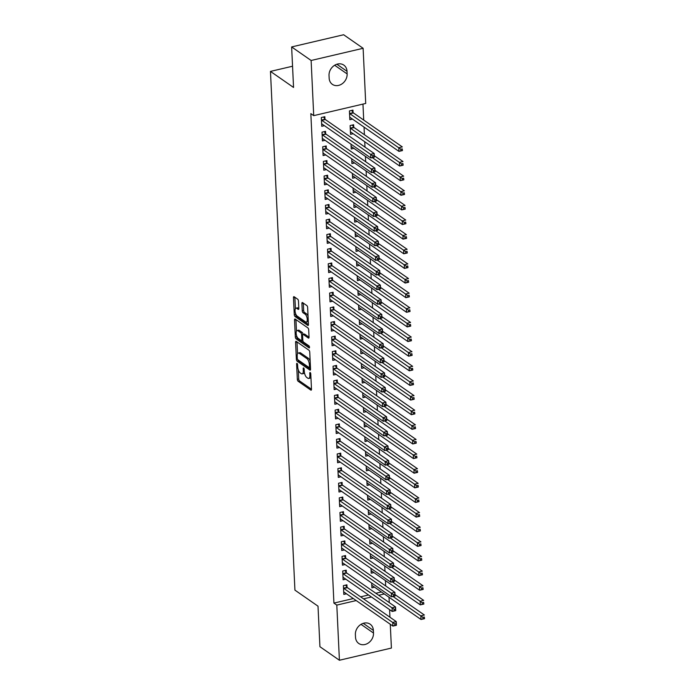 <?xml version="1.0" encoding="UTF-8"?>
<svg xmlns="http://www.w3.org/2000/svg" width="695" height="695" viewBox="0 0 695 695"><rect width="100%" height="100%" fill="white"/><g stroke="black" fill="none" stroke-linecap="round" stroke-linejoin="round"><path stroke-width="1.04" d="M297.052 363.389A1.086 0.443 -103.2 0 0 296.852 363.337A1.086 0.443 -103.2 0 0 296.609 364.05L297.33 379.305A1.555 0.634 -103.2 0 0 298.103 381.234L310.847 390.095A1.555 0.634 -103.2 0 0 311.134 390.173A1.555 0.634 -103.2 0 0 311.49 389.157L310.769 373.901A1.086 0.443 -103.2 0 0 310.231 372.546A1.086 0.443 -103.2 0 0 310.031 372.494A1.086 0.443 -103.2 0 0 309.779 373.206L309.874 375.187A4.969 2.024 -103.2 0 1 308.736 378.445A4.969 2.024 -103.2 0 1 307.824 378.202L306.764 377.463A4.969 2.024 -103.2 0 1 304.28 371.295L304.184 369.314A1.086 0.443 -103.2 0 0 303.645 367.968A1.086 0.443 -103.2 0 0 303.437 367.916A1.086 0.443 -103.2 0 0 303.194 368.628L303.289 370.6A4.969 2.024 -103.2 0 1 302.151 373.858A4.969 2.024 -103.2 0 1 301.239 373.623L300.171 372.885A4.969 2.024 -103.2 0 1 297.695 366.708L297.599 364.736A1.086 0.443 -103.2 0 0 297.052 363.389M298.468 301.144A1.555 0.634 -103.2 0 0 297.695 299.215L294.115 296.73A1.555 0.634 -103.2 0 0 293.829 296.652A1.555 0.634 -103.2 0 0 293.472 297.677L294.272 314.618A1.555 0.634 -103.2 0 0 295.054 316.546L307.798 325.408A1.555 0.634 -103.2 0 0 308.085 325.486A1.555 0.634 -103.2 0 0 308.441 324.469L307.642 307.529A1.555 0.634 -103.2 0 0 306.869 305.6L302.542 302.594A1.555 0.634 -103.2 0 0 302.256 302.516A1.555 0.634 -103.2 0 0 301.908 303.533L302.247 310.787A1.555 0.634 -103.2 0 0 303.02 312.715L305.166 314.201A4.153 1.694 -103.2 0 1 307.164 318.519A4.153 1.694 -103.2 0 1 306.295 322.089A4.153 1.694 -103.2 0 1 305.531 321.889L297.139 316.051A4.153 1.694 -103.2 0 1 295.14 311.734A4.153 1.694 -103.2 0 1 296.009 308.172A4.153 1.694 -103.2 0 1 296.774 308.371L298.172 309.344A1.555 0.634 -103.2 0 0 298.459 309.414A1.555 0.634 -103.2 0 0 298.815 308.398L298.468 301.144M313.723 115.639L311.125 60.482L363.12 48.294L365.718 103.442L313.723 115.639L310.839 113.633L333.921 603.095L336.806 605.102L356.205 600.558M390.277 624.249L391.407 648.061L339.412 660.25L319.926 646.706L318.015 606.179L294.923 590.125L270.468 71.403L293.551 87.457L291.639 46.939L311.125 60.482M339.412 660.25L336.806 605.102M296.226 341.384A1.555 0.634 -103.2 0 0 295.94 341.315A1.555 0.634 -103.2 0 0 295.584 342.331L296.383 359.272A1.555 0.634 -103.2 0 0 297.156 361.2L309.909 370.07A1.555 0.634 -103.2 0 0 310.196 370.14A1.555 0.634 -103.2 0 0 310.543 369.123L309.744 352.183A1.555 0.634 -103.2 0 0 308.971 350.254L296.226 341.384M295.332 336.945L294.532 320.004A1.555 0.634 -103.2 0 1 294.88 318.988A1.555 0.634 -103.2 0 1 295.166 319.057L307.92 327.927A1.555 0.634 -103.2 0 1 308.693 329.856L309.04 337.101A1.555 0.634 -103.2 0 1 308.684 338.126A1.555 0.634 -103.2 0 1 308.398 338.048L303.229 334.451A1.555 0.634 -103.2 0 0 302.942 334.373A1.555 0.634 -103.2 0 0 302.586 335.398L302.812 340.203A1.555 0.634 -103.2 0 0 303.585 342.131L308.971 345.875A1.086 0.443 -103.2 0 1 309.492 347.005A1.086 0.443 -103.2 0 1 309.266 347.943A1.086 0.443 -103.2 0 1 309.067 347.891L296.105 338.873A1.555 0.634 -103.2 0 1 295.332 336.945L296.73 336.615L296.704 336.015M292.552 66.225L270.468 71.403M325.642 133.701L325.529 131.338L322.011 132.163L322.428 140.937L325.095 140.312M353.746 127.115L353.633 124.744L350.124 125.569L350.532 134.343L353.199 133.727M327.015 162.96L326.911 160.588L323.392 161.414L323.809 170.197L326.468 169.571M351.687 158.808L351.913 163.603L354.58 162.977M328.396 192.22L328.283 189.848L324.774 190.673L325.19 199.448L327.849 198.822M353.069 188.058L353.295 192.863L355.953 192.237M329.778 221.47L329.665 219.107L326.155 219.933L326.563 228.707L329.23 228.082M354.45 217.318L354.676 222.113L357.334 221.497M331.159 250.73L331.046 248.358L327.536 249.184L327.944 257.967L330.612 257.341M355.823 246.577L356.048 251.373L358.716 250.747M332.54 279.989L332.427 277.618L328.909 278.443L329.326 287.217L331.993 286.592M357.204 275.837L357.43 280.632L360.097 280.007M333.921 309.24L333.809 306.877L330.29 307.703L330.707 316.477L333.365 315.851M358.585 305.088L358.811 309.883L361.478 309.266M335.294 338.5L335.181 336.128L331.671 336.953L332.088 345.736L334.747 345.111M359.967 334.347L360.192 339.143L362.851 338.517M336.675 367.759L336.562 365.388L333.053 366.213L333.47 374.987L336.128 374.362M361.348 363.607L361.574 368.402L364.232 367.777M338.057 397.01L337.944 394.647L334.434 395.472L334.842 404.247L337.509 403.621M362.721 392.857L362.955 397.662L365.613 397.036M339.438 426.27L339.325 423.907L335.815 424.723L336.224 433.506L338.891 432.881M364.102 422.117L364.328 426.912L366.995 426.287M340.819 455.529L340.706 453.157L337.188 453.983L337.605 462.757L340.272 462.132M365.483 451.376L365.709 456.172L368.376 455.546M342.192 484.78L342.088 482.417L338.569 483.242L338.986 492.017L341.645 491.391M366.864 480.627L367.09 485.431L369.749 484.806M343.573 514.039L343.46 511.676L339.951 512.493L340.368 521.276L343.026 520.651M368.246 509.887L368.472 514.682L371.13 514.057M344.955 543.299L344.842 540.927L341.332 541.753L341.74 550.527L344.407 549.91M369.627 539.146L369.853 543.942L372.511 543.316M346.336 572.558L346.223 570.187L342.713 571.012L343.121 579.786L345.789 579.161M371 568.397L371.226 573.201L373.893 572.576M333.921 603.095L353.321 598.551M360.636 596.831L368.532 594.981M375.847 593.261L381.425 591.958M385.682 585.955L385.43 580.594M384.995 571.325L384.743 565.973M384.3 556.695L384.048 551.343M383.614 542.065L383.362 536.714M382.928 527.444L382.676 522.084M382.233 512.814L381.981 507.454M381.546 498.185L381.294 492.825M380.851 483.555L380.599 478.203M380.165 468.925L379.913 463.574M379.479 454.295L379.218 448.944M378.784 439.666L378.532 434.314M378.097 425.045L377.845 419.684M377.402 410.415L377.15 405.055M376.716 395.785L376.464 390.425M376.03 381.155L375.769 375.804M375.335 366.526L375.083 361.174M374.648 351.896L374.397 346.544M373.953 337.275L373.702 331.915M373.267 322.645L373.015 317.285M372.572 308.015L372.32 302.655M371.886 293.386L371.634 288.034M371.2 278.756L370.948 273.404M370.505 264.126L370.253 258.775M369.818 249.505L369.566 244.145M369.123 234.875L368.871 229.515M368.437 220.246L368.185 214.885M367.751 205.616L367.499 200.264M367.056 190.986L366.804 185.635M366.369 176.356L366.117 171.005M365.674 161.735L365.422 156.375M364.988 147.105L364.736 141.745M364.406 134.708L364.05 127.115M363.711 120.087L362.964 104.094M371.695 583.027L371.921 587.822L374.579 587.206M347.022 587.179L346.909 584.816L343.399 585.642L343.817 594.416L346.475 593.791M370.313 553.776L370.539 558.572L373.206 557.946M345.641 557.929L345.537 555.557L342.018 556.382L342.435 565.157L345.094 564.531M368.932 524.516L369.158 529.312L371.825 528.686M344.268 528.669L344.155 526.297L340.637 527.123L341.054 535.906L343.721 535.28M367.551 495.257L367.777 500.053L370.444 499.436M342.887 499.41L342.774 497.047L339.264 497.872L339.673 506.646L342.34 506.021M366.178 465.998L366.404 470.802L369.062 470.176M341.506 470.159L341.393 467.787L337.883 468.612L338.291 477.387L340.958 476.761M364.797 436.747L365.023 441.542L367.681 440.917M340.124 440.899L340.011 438.528L336.502 439.353L336.919 448.127L339.577 447.511M363.416 407.487L363.641 412.283L366.3 411.666M338.743 411.64L338.639 409.277L335.12 410.102L335.537 418.877L338.196 418.251M362.034 378.228L362.26 383.032L364.927 382.406M337.37 382.389L337.257 380.017L333.739 380.843L334.156 389.617L336.814 388.991M360.653 348.977L360.879 353.772L363.546 353.147M335.989 353.13L335.876 350.758L332.358 351.583L332.775 360.358L335.442 359.741M359.272 319.717L359.497 324.513L362.165 323.887M334.608 323.87L334.495 321.507L330.985 322.324L331.393 331.107L334.06 330.481M357.899 290.458L358.125 295.262L360.783 294.637M333.226 294.619L333.113 292.248L329.604 293.073L330.021 301.847L332.679 301.222M356.518 261.207L356.743 266.003L359.402 265.377M331.845 265.36L331.732 262.988L328.222 263.813L328.639 272.588L331.298 271.971M355.136 231.948L355.362 236.743L358.029 236.118M330.464 236.1L330.36 233.737L326.841 234.554L327.258 243.337L329.916 242.711M353.755 202.688L353.981 207.492L356.648 206.867M329.091 206.841L328.978 204.478L325.46 205.303L325.877 214.077L328.544 213.452M352.374 173.437L352.6 178.233L355.267 177.607M327.71 177.59L327.597 175.218L324.087 176.043L324.495 184.818L327.163 184.192M351.001 144.178L351.227 148.973L353.885 148.348M326.329 148.33L326.216 145.967L322.706 146.784L323.114 155.567L325.781 154.942M353.051 112.486L352.947 110.114L349.429 110.939L349.846 119.722L352.504 119.097M324.947 119.071L324.834 116.708L321.325 117.533L321.742 126.308L324.4 125.682M329.022 75.52A10.121 8.409 -55.2 0 1 334.008 65.677A10.121 8.409 -55.2 0 1 343.799 65.104A10.121 8.409 -55.2 0 1 347.014 71.298L347.135 73.931A10.121 8.409 -55.2 0 1 342.157 83.774A10.121 8.409 -55.2 0 1 332.366 84.347A10.121 8.409 -55.2 0 1 329.152 78.153L329.022 75.52M291.639 46.939L343.634 34.75L363.12 48.294M389.009 597.231L389.261 602.591M389.591 609.619L389.947 617.221M373.502 633.032A10.121 8.409 -55.2 0 1 368.524 642.866A10.121 8.409 -55.2 0 1 358.733 643.448A10.121 8.409 -55.2 0 1 355.519 637.245L355.388 634.613A10.121 8.409 -55.2 0 1 360.375 624.77A10.121 8.409 -55.2 0 1 370.166 624.197A10.121 8.409 -55.2 0 1 373.38 630.4L373.502 633.032L361.018 624.353M363.52 598.838L371.417 596.988M378.74 595.268L384.309 593.964M302.151 373.858L303.559 373.536A4.969 2.024 -103.2 0 0 304.419 372.589M308.736 378.445L310.144 378.115A4.969 2.024 -103.2 0 0 310.934 377.342M298.303 369.862L298.728 378.975A1.555 0.634 -103.2 0 0 299.51 380.903L311.49 389.235M297.938 359.802A1.555 0.634 -103.2 0 0 298.563 360.87L310.552 369.21M296.982 341.914A1.555 0.634 -103.2 0 0 296.991 342.001L297.547 353.816M297.295 358.385A1.086 0.443 -103.2 0 0 297.842 359.732L309.032 367.516A1.086 0.443 -103.2 0 0 309.232 367.568A1.086 0.443 -103.2 0 0 309.483 366.856L309.379 364.771A4.969 2.024 -103.2 0 0 306.903 358.603L299.25 353.286A4.969 2.024 -103.2 0 0 298.337 353.043A4.969 2.024 -103.2 0 0 297.199 356.3L297.295 358.385M310.179 361.287A4.969 2.024 -103.2 0 0 308.302 358.272L306.903 358.603M298.337 353.043L299.736 352.713A4.969 2.024 -103.2 0 1 300.657 352.956L308.302 358.272M296.47 331.089L295.931 319.674L294.532 320.004M309.04 337.188L304.627 334.121A1.555 0.634 -103.2 0 0 304.341 334.043L302.942 334.373M309.466 346.857L297.512 338.543L296.105 338.873M297.86 330.724A4.153 1.694 -103.2 0 0 297.095 330.516A4.153 1.694 -103.2 0 0 296.226 334.087A4.153 1.694 -103.2 0 0 298.224 338.404L301.178 340.463A1.555 0.634 -103.2 0 0 301.465 340.533A1.555 0.634 -103.2 0 0 301.821 339.516L301.595 334.703A1.555 0.634 -103.2 0 0 300.813 332.775L297.86 330.724L299.267 330.394A4.153 1.694 -103.2 0 0 298.503 330.195L297.095 330.516M302.586 340.133A1.555 0.634 -103.2 0 0 302.812 340.211L301.465 340.533M303.003 334.365A1.555 0.634 -103.2 0 0 302.221 332.445L300.813 332.775M299.267 330.394L302.221 332.445M296.73 336.615A1.555 0.634 -103.2 0 0 297.512 338.543M296.009 308.172L297.408 307.842A4.153 1.694 -103.2 0 1 298.181 308.041L298.815 308.484M306.295 322.089L307.703 321.759A4.153 1.694 -103.2 0 0 308.285 321.255M308.05 316.156A4.153 1.694 -103.2 0 0 306.573 313.879L305.166 314.201M303.307 303.124A1.555 0.634 -103.2 0 0 303.307 303.202L303.654 310.457A1.555 0.634 -103.2 0 0 304.427 312.385L306.573 313.879M295.653 313.775L295.679 314.288A1.555 0.634 -103.2 0 0 296.461 316.216L308.441 324.556M294.88 297.26A1.555 0.634 -103.2 0 0 294.88 297.347L295.418 308.676M371.808 585.459L371.912 585.442A1.581 0.643 76.8 0 1 372.173 585.529L421.022 619.497L420.849 615.84L424.367 615.014L394.986 594.581M424.298 617.012L424.532 618.672L421.022 619.497L424.367 618.472L424.298 617.012L422.89 617.342L422.96 618.802M422.89 617.342L393.014 596.484M345.606 585.12L347.135 587.345A1.581 0.643 -103.2 0 0 347.413 587.64L396.254 621.608L396.428 625.265L392.918 626.082L344.068 592.114A1.581 0.643 -103.2 0 0 343.808 592.036L343.704 592.044M394.856 625.396L392.918 626.082L392.745 622.425L396.254 621.608L396.193 623.597L394.786 623.928L394.856 625.396L396.263 625.066L396.193 623.597M343.512 588.005L343.625 588.17A1.581 0.643 -103.2 0 0 343.895 588.457L394.786 623.928M371.121 570.83L371.217 570.821A1.581 0.643 76.8 0 1 371.486 570.899L420.336 604.867L420.162 601.21L423.672 600.384L394.291 579.96M423.611 602.383L423.846 604.042L420.336 604.867L423.681 603.842L423.611 602.383L422.204 602.713L422.273 604.172M422.204 602.713L392.328 581.854M370.426 556.2L370.531 556.191A1.581 0.643 76.8 0 1 370.791 556.269L419.641 590.237L419.467 586.58L422.986 585.755L393.605 565.33M422.916 587.753L423.159 589.412L419.641 590.237L422.986 589.221L422.916 587.753L421.517 588.083L421.587 589.551M421.517 588.083L391.632 567.224M344.92 570.491L346.449 572.715A1.581 0.643 -103.2 0 0 346.718 573.01L395.568 606.978L395.742 610.636L392.223 611.452L343.382 577.484A1.581 0.643 -103.2 0 0 343.113 577.406L343.009 577.423M394.169 610.766L392.223 611.452L392.058 607.804L395.568 606.978L395.507 608.976L394.1 609.298L394.169 610.766L395.577 610.436L395.507 608.976M342.817 573.375L342.93 573.54A1.581 0.643 -103.2 0 0 343.208 573.827L394.1 609.298M344.225 555.861L345.754 558.085A1.581 0.643 -103.2 0 0 346.032 558.38L394.882 592.349L395.047 596.006L391.537 596.831L342.687 562.863A1.581 0.643 -103.2 0 0 342.427 562.776L342.322 562.794M393.474 596.136L391.537 596.831L391.363 593.174L394.882 592.349L394.812 594.347L393.405 594.677L393.474 596.136L394.882 595.806L394.812 594.347M342.131 558.745L342.244 558.91A1.581 0.643 -103.2 0 0 342.513 559.206L393.405 594.677M369.74 541.57L369.836 541.561A1.581 0.643 76.8 0 1 370.105 541.64L418.955 575.608L418.781 571.95L422.291 571.134L392.918 550.701M422.23 573.123L422.464 574.791L418.955 575.608L422.299 574.591L422.23 573.123L420.822 573.453L420.892 574.921M420.822 573.453L390.946 552.595M369.045 526.949L369.149 526.932A1.581 0.643 76.8 0 1 369.41 527.01L418.26 560.987L418.095 557.329L421.604 556.504L392.223 536.071M421.544 558.502L421.778 560.161L418.26 560.987L421.604 559.962L421.544 558.502L420.136 558.832L420.206 560.292M420.136 558.832L390.251 537.965M343.538 541.24L345.067 543.455A1.581 0.643 -103.2 0 0 345.337 543.751L394.187 577.719L394.36 581.376L390.851 582.202L342.001 548.233A1.581 0.643 -103.2 0 0 341.732 548.147L341.636 548.164M392.788 581.507L390.851 582.202L390.677 578.544L394.187 577.719L394.126 579.717L392.718 580.047L392.788 581.507L394.195 581.176L394.126 579.717M341.445 544.124L341.549 544.281A1.581 0.643 -103.2 0 0 341.827 544.576L392.718 580.047M342.852 526.61L344.373 528.826A1.581 0.643 -103.2 0 0 344.651 529.121L393.5 563.089L393.674 566.746L390.156 567.572L341.306 533.604A1.581 0.643 -103.2 0 0 341.045 533.525L340.941 533.534M392.102 566.877L390.156 567.572L389.982 563.914L393.5 563.089L393.431 565.087L392.032 565.417L392.102 566.877L393.5 566.547L393.431 565.087M340.75 529.494L340.863 529.651A1.581 0.643 -103.2 0 0 341.132 529.946L392.032 565.417M368.359 512.319L368.463 512.302A1.581 0.643 76.8 0 1 368.724 512.389L417.573 546.357L417.4 542.699L420.918 541.874L391.537 521.441M420.849 543.872L421.083 545.532L417.573 546.357L420.918 545.332L420.849 543.872L419.441 544.202L419.511 545.662M419.441 544.202L389.565 523.344M342.157 511.98L343.686 514.204A1.581 0.643 -103.2 0 0 343.956 514.491L392.805 548.459L392.979 552.117L389.469 552.942L340.62 518.974A1.581 0.643 -103.2 0 0 340.35 518.896L340.255 518.904M391.407 552.247L389.469 552.942L389.296 549.285L392.805 548.459L392.745 550.457L391.337 550.788L391.407 552.247L392.814 551.926L392.745 550.457M340.064 514.865L340.168 515.021A1.581 0.643 -103.2 0 0 340.446 515.316L391.337 550.788M367.672 497.69L367.768 497.672A1.581 0.643 76.8 0 1 368.037 497.759L416.887 531.727L416.713 528.07L420.223 527.244L390.842 506.811M420.162 529.243L420.397 530.902L416.887 531.727L420.232 530.702L420.162 529.243L418.755 529.573L418.824 531.032M418.755 529.573L388.879 508.714M341.471 497.351L342.991 499.575A1.581 0.643 -103.2 0 0 343.269 499.861L392.119 533.838L392.293 537.487L388.774 538.312L339.933 504.344A1.581 0.643 -103.2 0 0 339.664 504.266L339.56 504.275M390.72 537.626L388.774 538.312L388.609 534.655L392.119 533.838L392.058 535.828L390.651 536.158L390.72 537.626L392.128 537.296L392.058 535.828M339.368 500.235L339.481 500.4A1.581 0.643 -103.2 0 0 339.759 500.687L390.651 536.158M366.977 483.06L367.082 483.051A1.581 0.643 76.8 0 1 367.342 483.129L416.192 517.097L416.018 513.44L419.537 512.615L390.156 492.19M419.467 514.613L419.711 516.272L416.192 517.097L419.537 516.072L419.467 514.613L418.069 514.943L418.138 516.402M418.069 514.943L388.184 494.084M340.776 482.721L342.305 484.945A1.581 0.643 -103.2 0 0 342.583 485.24L391.433 519.208L391.598 522.866L388.088 523.683L339.238 489.714A1.581 0.643 -103.2 0 0 338.978 489.636L338.873 489.645M390.025 522.996L388.088 523.683L387.914 520.025L391.433 519.208L391.363 521.198L389.956 521.528L390.025 522.996L391.433 522.666L391.363 521.198M338.682 485.605L338.795 485.77A1.581 0.643 -103.2 0 0 339.064 486.057L389.956 521.528M366.291 468.43L366.387 468.421A1.581 0.643 76.8 0 1 366.656 468.5L415.506 502.468L415.332 498.81L418.842 497.985L389.461 477.561M418.781 499.983L419.016 501.642L415.506 502.468L418.85 501.451L418.781 499.983L417.374 500.313L417.443 501.781M417.374 500.313L387.497 479.454M340.09 468.091L341.619 470.315A1.581 0.643 -103.2 0 0 341.888 470.611L390.738 504.579L390.911 508.236L387.402 509.061L338.552 475.093A1.581 0.643 -103.2 0 0 338.283 475.006L338.187 475.024M389.339 508.366L387.402 509.061L387.228 505.404L390.738 504.579L390.677 506.577L389.269 506.907L389.339 508.366L390.746 508.036L390.677 506.577M337.996 470.975L338.1 471.141A1.581 0.643 -103.2 0 0 338.378 471.436L389.269 506.907M365.596 453.8L365.7 453.792A1.581 0.643 76.8 0 1 365.961 453.87L414.811 487.838L414.646 484.18L418.155 483.364L388.774 462.931M418.095 485.353L418.329 487.021L414.811 487.838L418.155 486.821L418.095 485.353L416.687 485.683L416.757 487.152M416.687 485.683L386.802 464.825M339.403 453.461L340.924 455.685A1.581 0.643 -103.2 0 0 341.202 455.981L390.051 489.949L390.225 493.606L386.707 494.432L337.857 460.464A1.581 0.643 -103.2 0 0 337.596 460.377L337.492 460.394M388.653 493.737L386.707 494.432L386.533 490.774L390.051 489.949L389.982 491.947L388.583 492.277L388.653 493.737L390.051 493.407L389.982 491.947M337.301 456.354L337.414 456.511A1.581 0.643 -103.2 0 0 337.683 456.806L388.583 492.277M364.91 439.179L365.014 439.162A1.581 0.643 76.8 0 1 365.275 439.24L414.124 473.208L413.951 469.559L417.46 468.734L388.088 448.301M417.4 470.732L417.634 472.392L414.124 473.208L417.469 472.192L417.4 470.732L415.992 471.054L416.062 472.522M415.992 471.054L386.116 450.195M338.708 438.84L340.237 441.056A1.581 0.643 -103.2 0 0 340.507 441.351L389.356 475.319L389.53 478.977L386.02 479.802L337.171 445.834A1.581 0.643 -103.2 0 0 336.901 445.747L336.806 445.764M387.958 479.107L386.02 479.802L385.847 476.145L389.356 475.319L389.296 477.317L387.888 477.647L387.958 479.107L389.365 478.777L389.296 477.317M336.615 441.725L336.719 441.881A1.581 0.643 -103.2 0 0 336.997 442.176L387.888 477.647M364.215 424.549L364.319 424.532A1.581 0.643 76.8 0 1 364.588 424.619L413.438 458.587L413.264 454.93L416.774 454.104L387.393 433.671M416.713 456.102L416.948 457.762L413.438 458.587L416.783 457.562L416.713 456.102L415.306 456.433L415.375 457.892M415.306 456.433L385.43 435.574M338.022 424.211L339.542 426.435A1.581 0.643 -103.2 0 0 339.82 426.721L388.67 460.689L388.844 464.347L385.325 465.172L336.476 431.204A1.581 0.643 -103.2 0 0 336.215 431.126L336.111 431.135M387.271 464.477L385.325 465.172L385.16 461.515L388.67 460.689L388.609 462.688L387.202 463.018L387.271 464.477L388.67 464.156L388.609 462.688M335.92 427.095L336.033 427.251A1.581 0.643 -103.2 0 0 336.31 427.547L387.202 463.018M363.528 409.92L363.633 409.902A1.581 0.643 76.8 0 1 363.893 409.989L412.743 443.957L412.569 440.3L416.088 439.475L386.707 419.042M416.018 441.473L416.262 443.132L412.743 443.957L416.088 442.932L416.018 441.473L414.62 441.803L414.68 443.262M414.62 441.803L384.735 420.944M337.327 409.581L338.856 411.805A1.581 0.643 -103.2 0 0 339.134 412.092L387.984 446.06L388.149 449.717L384.639 450.542L335.789 416.574A1.581 0.643 -103.2 0 0 335.529 416.496L335.424 416.505M386.576 449.856L384.639 450.542L384.465 446.885L387.984 446.06L387.914 448.058L386.507 448.388L386.576 449.856L387.984 449.526L387.914 448.058M335.233 412.465L335.346 412.621A1.581 0.643 -103.2 0 0 335.615 412.917L386.507 448.388M362.842 395.29L362.938 395.281A1.581 0.643 76.8 0 1 363.207 395.359L412.057 429.328L411.883 425.67L415.393 424.845L386.012 404.421M415.332 426.843L415.567 428.502L412.057 429.328L415.402 428.302L415.332 426.843L413.925 427.173L413.994 428.633M413.925 427.173L384.048 406.314M336.641 394.951L338.17 397.175A1.581 0.643 -103.2 0 0 338.439 397.471L387.289 431.439L387.463 435.096L383.953 435.913L335.103 401.945A1.581 0.643 -103.2 0 0 334.834 401.866L334.738 401.875M385.89 435.226L383.953 435.913L383.779 432.255L387.289 431.439L387.228 433.428L385.821 433.758L385.89 435.226L387.297 434.896L387.228 433.428M334.547 397.835L334.651 398A1.581 0.643 -103.2 0 0 334.929 398.287L385.821 433.758M362.147 380.66L362.251 380.652A1.581 0.643 76.8 0 1 362.512 380.73L411.362 414.698L411.188 411.04L414.707 410.215L385.325 389.791M414.637 412.213L414.88 413.873L411.362 414.698L414.707 413.681L414.637 412.213L413.238 412.543L413.308 414.003M413.238 412.543L383.353 391.685M335.946 380.321L337.475 382.545A1.581 0.643 -103.2 0 0 337.753 382.841L386.602 416.809L386.776 420.466L383.258 421.292L334.408 387.315A1.581 0.643 -103.2 0 0 334.147 387.237L334.043 387.254M385.204 420.597L383.258 421.292L383.084 417.634L386.602 416.809L386.533 418.807L385.134 419.137L385.204 420.597L386.602 420.267L386.533 418.807M333.852 383.206L333.965 383.371A1.581 0.643 -103.2 0 0 334.234 383.666L385.134 419.137M361.461 366.03L361.565 366.022A1.581 0.643 76.8 0 1 361.826 366.1L410.676 400.068L410.502 396.411L414.012 395.594L384.639 375.161M413.951 397.583L414.185 399.243L410.676 400.068L414.02 399.052L413.951 397.583L412.543 397.914L412.613 399.382M412.543 397.914L382.667 377.055M335.259 365.692L336.788 367.916A1.581 0.643 -103.2 0 0 337.058 368.211L385.907 402.179L386.081 405.837L382.571 406.662L333.722 372.694A1.581 0.643 -103.2 0 0 333.452 372.607L333.357 372.624M384.509 405.967L382.571 406.662L382.398 403.004L385.907 402.179L385.847 404.177L384.439 404.507L384.509 405.967L385.916 405.637L385.847 404.177M333.166 368.585L333.27 368.741A1.581 0.643 -103.2 0 0 333.548 369.036L384.439 404.507M360.766 351.401L360.87 351.392A1.581 0.643 76.8 0 1 361.139 351.47L409.989 385.438L409.815 381.781L413.325 380.964L383.944 360.531M413.264 382.954L413.499 384.622L409.989 385.438L413.334 384.422L413.264 382.954L411.857 383.284L411.927 384.752M411.857 383.284L381.972 362.425M334.573 351.071L336.093 353.286A1.581 0.643 -103.2 0 0 336.371 353.581L385.221 387.549L385.395 391.207L381.876 392.032L333.027 358.064A1.581 0.643 -103.2 0 0 332.766 357.977L332.662 357.995M383.822 391.337L381.876 392.032L381.711 388.375L385.221 387.549L385.16 389.548L383.753 389.878L383.822 391.337L385.221 391.007L385.16 389.548M332.471 353.955L332.584 354.111A1.581 0.643 -103.2 0 0 332.862 354.407L383.753 389.878M360.08 336.78L360.184 336.762A1.581 0.643 76.8 0 1 360.444 336.849L409.294 370.817L409.12 367.16L412.639 366.334L383.258 345.902M412.569 368.333L412.804 369.992L409.294 370.817L412.639 369.792L412.569 368.333L411.162 368.663L411.232 370.122M411.162 368.663L381.286 347.804M333.878 336.441L335.407 338.656A1.581 0.643 -103.2 0 0 335.685 338.952L384.526 372.92L384.7 376.577L381.19 377.402L332.34 343.434A1.581 0.643 -103.2 0 0 332.08 343.356L331.975 343.365M383.127 376.707L381.19 377.402L381.016 373.745L384.526 372.92L384.465 374.918L383.058 375.248L383.127 376.707L384.535 376.377L384.465 374.918M331.784 339.325L331.897 339.481A1.581 0.643 -103.2 0 0 332.167 339.777L383.058 375.248M359.393 322.15L359.489 322.132A1.581 0.643 76.8 0 1 359.758 322.219L408.608 356.188L408.434 352.53L411.944 351.705L382.563 331.272M411.883 353.703L412.118 355.362L408.608 356.188L411.953 355.162L411.883 353.703L410.476 354.033L410.545 355.493M410.476 354.033L380.599 333.174M333.192 321.811L334.721 324.035A1.581 0.643 -103.2 0 0 334.99 324.322L383.84 358.29L384.014 361.947L380.504 362.773L331.654 328.805A1.581 0.643 -103.2 0 0 331.385 328.726L331.28 328.735M382.441 362.086L380.504 362.773L380.33 359.115L383.84 358.29L383.779 360.288L382.372 360.618L382.441 362.086L383.849 361.756L383.779 360.288M331.098 324.695L331.202 324.852A1.581 0.643 -103.2 0 0 331.48 325.147L382.372 360.618M358.698 307.52L358.802 307.503A1.581 0.643 76.8 0 1 359.063 307.59L407.913 341.558L407.739 337.9L411.258 337.075L381.876 316.651M411.188 339.073L411.431 340.732L407.913 341.558L411.258 340.533L411.188 339.073L409.789 339.403L409.859 340.863M409.789 339.403L379.904 318.545M332.497 307.181L334.026 309.405A1.581 0.643 -103.2 0 0 334.304 309.701L383.154 343.669L383.327 347.326L379.809 348.143L330.959 314.175A1.581 0.643 -103.2 0 0 330.698 314.097L330.594 314.105M381.746 347.457L379.809 348.143L379.635 344.485L383.154 343.669L383.084 345.658L381.685 345.988L381.746 347.457L383.154 347.126L383.084 345.658M330.403 310.066L330.516 310.231A1.581 0.643 -103.2 0 0 330.785 310.517L381.685 345.988M358.012 292.89L358.116 292.882A1.581 0.643 76.8 0 1 358.377 292.96L407.227 326.928L407.053 323.271L410.563 322.445L381.19 302.021M410.502 324.443L410.736 326.103L407.227 326.928L410.571 325.912L410.502 324.443L409.094 324.774L409.164 326.233M409.094 324.774L379.218 303.915M331.81 292.552L333.339 294.776A1.581 0.643 -103.2 0 0 333.609 295.071L382.459 329.039L382.632 332.697L379.123 333.522L330.273 299.545A1.581 0.643 -103.2 0 0 330.003 299.467L329.908 299.484M381.06 332.827L379.123 333.522L378.949 329.864L382.459 329.039L382.398 331.037L380.99 331.359L381.06 332.827L382.467 332.497L382.398 331.037M329.717 295.436L329.821 295.601A1.581 0.643 -103.2 0 0 330.099 295.888L380.99 331.359M357.317 278.261L357.421 278.252A1.581 0.643 76.8 0 1 357.69 278.33L406.532 312.298L406.367 308.641L409.876 307.815L380.495 287.391M409.815 309.814L410.05 311.473L406.532 312.298L409.885 311.282L409.815 309.814L408.408 310.144L408.478 311.612M408.408 310.144L378.523 289.285M331.124 277.922L332.644 280.146A1.581 0.643 -103.2 0 0 332.922 280.441L381.772 314.409L381.946 318.067L378.428 318.892L329.578 284.924A1.581 0.643 -103.2 0 0 329.317 284.837L329.213 284.854M380.373 318.197L378.428 318.892L378.254 315.235L381.772 314.409L381.703 316.407L380.304 316.738L380.373 318.197L381.772 317.867L381.703 316.407M329.022 280.806L329.135 280.971A1.581 0.643 -103.2 0 0 329.413 281.267L380.304 316.738M356.631 263.631L356.735 263.622A1.581 0.643 76.8 0 1 356.995 263.7L405.845 297.668L405.671 294.011L409.19 293.194L379.809 272.761M409.12 295.184L409.355 296.852L405.845 297.668L409.19 296.652L409.12 295.184L407.713 295.514L407.783 296.982M407.713 295.514L377.837 274.655M330.429 263.301L331.958 265.516A1.581 0.643 -103.2 0 0 332.236 265.811L381.077 299.78L381.251 303.437L377.741 304.262L328.891 270.294A1.581 0.643 -103.2 0 0 328.631 270.207L328.527 270.225M379.679 303.567L377.741 304.262L377.567 300.605L381.077 299.78L381.016 301.778L379.609 302.108L379.679 303.567L381.086 303.237L381.016 301.778M328.335 266.185L328.448 266.341A1.581 0.643 -103.2 0 0 328.718 266.637L379.609 302.108M355.944 249.01L356.04 248.992A1.581 0.643 76.8 0 1 356.309 249.071L405.159 283.047L404.985 279.39L408.495 278.565L379.114 258.132M408.434 280.563L408.669 282.222L405.159 283.047L408.504 282.022L408.434 280.563L407.027 280.893L407.096 282.352M407.027 280.893L377.15 260.026M355.249 234.38L355.354 234.363A1.581 0.643 76.8 0 1 355.614 234.45L404.464 268.418L404.29 264.76L407.809 263.935L378.428 243.502M407.739 265.933L407.982 267.592L404.464 268.418L407.809 267.393L407.739 265.933L406.34 266.263L406.41 267.723M406.34 266.263L376.455 245.405M354.563 219.75L354.659 219.733A1.581 0.643 76.8 0 1 354.928 219.82L403.778 253.788L403.604 250.131L407.114 249.305L377.741 228.872M407.053 251.303L407.287 252.963L403.778 253.788L407.122 252.763L407.053 251.303L405.645 251.633L405.715 253.093M405.645 251.633L375.769 230.775M353.868 205.121L353.972 205.112A1.581 0.643 76.8 0 1 354.241 205.19L403.083 239.158L402.918 235.501L406.427 234.675L377.046 214.251M406.367 236.674L406.601 238.333L403.083 239.158L406.436 238.133L406.367 236.674L404.959 237.004L405.029 238.463M404.959 237.004L375.074 216.145M353.182 190.491L353.286 190.482A1.581 0.643 76.8 0 1 353.546 190.56L402.396 224.528L402.223 220.871L405.741 220.046L376.36 199.621M405.671 222.044L405.906 223.703L402.396 224.528L405.741 223.512L405.671 222.044L404.264 222.374L404.334 223.842M404.264 222.374L374.388 201.515M352.495 175.861L352.591 175.852A1.581 0.643 76.8 0 1 352.86 175.931L401.71 209.899L401.536 206.241L405.046 205.425L375.665 184.992M404.985 207.414L405.22 209.082L401.71 209.899L405.055 208.882L404.985 207.414L403.578 207.744L403.647 209.212M403.578 207.744L373.702 186.886M351.8 161.24L351.905 161.223A1.581 0.643 76.8 0 1 352.165 161.301L401.015 195.278L400.841 191.62L404.36 190.795L374.979 170.362M404.29 192.793L404.533 194.452L401.015 195.278L404.36 194.252L404.29 192.793L402.892 193.114L402.961 194.583M402.892 193.114L373.007 172.256M329.743 248.671L331.272 250.886A1.581 0.643 -103.2 0 0 331.541 251.182L380.391 285.15L380.565 288.807L377.046 289.633L328.205 255.664A1.581 0.643 -103.2 0 0 327.936 255.586L327.832 255.595M378.992 288.938L377.046 289.633L376.881 285.975L380.391 285.15L380.33 287.148L378.923 287.478L378.992 288.938L380.4 288.607L380.33 287.148M327.64 251.555L327.753 251.712A1.581 0.643 -103.2 0 0 328.031 252.007L378.923 287.478M329.048 234.041L330.577 236.265A1.581 0.643 -103.2 0 0 330.855 236.552L379.705 270.52L379.87 274.178L376.36 275.003L327.51 241.035A1.581 0.643 -103.2 0 0 327.249 240.957L327.145 240.965M378.297 274.308L376.36 275.003L376.186 271.345L379.705 270.52L379.635 272.518L378.228 272.848L378.297 274.308L379.705 273.986L379.635 272.518M326.954 236.926L327.067 237.082A1.581 0.643 -103.2 0 0 327.336 237.377L378.228 272.848M328.361 219.412L329.89 221.636A1.581 0.643 -103.2 0 0 330.16 221.922L379.01 255.899L379.183 259.548L375.674 260.373L326.824 226.405A1.581 0.643 -103.2 0 0 326.554 226.327L326.459 226.335M377.611 259.687L375.674 260.373L375.5 256.716L379.01 255.899L378.949 257.888L377.541 258.219L377.611 259.687L379.018 259.357L378.949 257.888M326.268 222.296L326.372 222.461A1.581 0.643 -103.2 0 0 326.65 222.747L377.541 258.219M327.675 204.782L329.195 207.006A1.581 0.643 -103.2 0 0 329.473 207.301L378.323 241.269L378.497 244.927L374.979 245.743L326.129 211.775A1.581 0.643 -103.2 0 0 325.868 211.697L325.764 211.706M376.925 245.057L374.979 245.743L374.805 242.086L378.323 241.269L378.254 243.267L376.855 243.589L376.925 245.057L378.323 244.727L378.254 243.267M325.573 207.666L325.686 207.831A1.581 0.643 -103.2 0 0 325.964 208.118L376.855 243.589M326.98 190.152L328.509 192.376A1.581 0.643 -103.2 0 0 328.778 192.671L377.628 226.639L377.802 230.297L374.292 231.122L325.442 197.154A1.581 0.643 -103.2 0 0 325.182 197.067L325.078 197.085M376.23 230.427L374.292 231.122L374.118 227.465L377.628 226.639L377.567 228.638L376.16 228.968L376.23 230.427L377.637 230.097L377.567 228.638M324.886 193.036L324.999 193.201A1.581 0.643 -103.2 0 0 325.269 193.497L376.16 228.968M326.294 175.522L327.823 177.746A1.581 0.643 -103.2 0 0 328.092 178.042L376.942 212.01L377.116 215.667L373.597 216.493L324.756 182.524A1.581 0.643 -103.2 0 0 324.487 182.438L324.383 182.455M375.543 215.798L373.597 216.493L373.432 212.835L376.942 212.01L376.881 214.008L375.474 214.338L375.543 215.798L376.951 215.467L376.881 214.008M324.191 178.415L324.304 178.572A1.581 0.643 -103.2 0 0 324.582 178.867L375.474 214.338M325.599 160.901L327.128 163.117A1.581 0.643 -103.2 0 0 327.406 163.412L376.256 197.38L376.421 201.037L372.911 201.863L324.061 167.895A1.581 0.643 -103.2 0 0 323.801 167.808L323.696 167.825M374.848 201.168L372.911 201.863L372.737 198.205L376.256 197.38L376.186 199.378L374.779 199.708L374.848 201.168L376.256 200.838L376.186 199.378M323.505 163.785L323.618 163.942A1.581 0.643 -103.2 0 0 323.887 164.237L374.779 199.708M351.114 146.61L351.21 146.593A1.581 0.643 76.8 0 1 351.479 146.68L400.329 180.648L400.155 176.99L403.665 176.165L374.292 155.732M403.604 178.163L403.838 179.823L400.329 180.648L403.673 179.623L403.604 178.163L402.197 178.493L402.266 179.953M402.197 178.493L372.32 157.635M324.913 146.271L326.442 148.495A1.581 0.643 -103.2 0 0 326.711 148.782L375.561 182.75L375.734 186.408L372.225 187.233L323.375 153.265A1.581 0.643 -103.2 0 0 323.106 153.187L323.01 153.195M374.162 186.538L372.225 187.233L372.051 183.576L375.561 182.75L375.5 184.748L374.092 185.078L374.162 186.538L375.569 186.217L375.5 184.748M322.819 149.156L322.923 149.312A1.581 0.643 -103.2 0 0 323.201 149.607L374.092 185.078M350.419 131.981L350.523 131.963A1.581 0.643 76.8 0 1 350.784 132.05L399.634 166.018L399.469 162.361L402.978 161.535L354.129 127.567A1.581 0.643 76.8 0 1 353.851 127.272L352.33 125.057M402.918 163.534L403.152 165.193L399.634 166.018L402.978 164.993L402.918 163.534L401.51 163.864L401.58 165.323M401.51 163.864L350.619 128.393A1.581 0.643 76.8 0 1 350.341 128.097L350.228 127.941M324.226 131.642L325.746 133.866A1.581 0.643 -103.2 0 0 326.024 134.152L374.874 168.121L375.048 171.778L371.53 172.603L322.68 138.635A1.581 0.643 -103.2 0 0 322.419 138.557L322.315 138.566M373.476 171.917L371.53 172.603L371.356 168.946L374.874 168.121L374.805 170.119L373.406 170.449L373.476 171.917L374.874 171.587L374.805 170.119M322.124 134.526L322.237 134.682A1.581 0.643 -103.2 0 0 322.506 134.978L373.406 170.449M349.733 117.351L349.837 117.342A1.581 0.643 76.8 0 1 350.098 117.42L398.947 151.388L398.774 147.731L402.292 146.906L353.442 112.938A1.581 0.643 76.8 0 1 353.164 112.642L351.635 110.427M402.223 148.904L402.457 150.563L398.947 151.388L402.292 150.363L402.223 148.904L400.815 149.234L400.885 150.693M400.815 149.234L349.924 113.763A1.581 0.643 76.8 0 1 349.655 113.467L349.542 113.311M323.531 117.012L325.06 119.236A1.581 0.643 -103.2 0 0 325.329 119.531L374.179 153.499L374.353 157.157L370.843 157.974L321.993 124.005A1.581 0.643 -103.2 0 0 321.724 123.927L321.629 123.936M372.781 157.287L370.843 157.974L370.67 154.316L374.179 153.499L374.118 155.489L372.711 155.819L372.781 157.287L374.188 156.957L374.118 155.489M321.438 119.896L321.542 120.061A1.581 0.643 -103.2 0 0 321.82 120.348L372.711 155.819M297.39 363.867L296.609 364.05M310.569 373.024L309.779 373.206M303.984 368.446L303.194 368.628M304.236 370.383L303.289 370.6M310.821 374.961L309.874 375.187M311.36 389.982L310.847 390.095M299.51 380.903L298.103 381.234M298.728 378.975L297.33 379.305M310.413 369.948L309.909 370.07M298.563 360.87L297.156 361.2M297.417 359.028L296.383 359.272M296.991 342.001L295.584 342.331M310.43 366.63L309.483 366.856M310.335 364.554L309.379 364.771M300.657 352.956L299.25 353.286M308.91 337.926L308.398 338.048M304.627 334.121L303.229 334.451M302.768 339.29L301.821 339.516M302.864 334.408L301.595 334.703M298.685 309.223L298.172 309.344M298.181 308.041L296.774 308.371M304.427 312.385L303.02 312.715M303.654 310.457L302.247 310.787M303.307 303.202L301.908 303.533M308.311 325.295L307.798 325.408M296.461 316.216L295.054 316.546M295.679 314.288L294.272 314.618M294.88 297.347L293.472 297.677M373.38 630.4L363.233 623.337M347.014 71.298L336.866 64.244M347.135 73.931L334.66 65.252M343.625 588.17L347.135 587.345M343.895 588.457L347.413 587.64M342.93 573.54L346.449 572.715M343.208 573.827L346.718 573.01M342.244 558.91L345.754 558.085M342.513 559.206L346.032 558.38M341.549 544.281L345.067 543.455M341.827 544.576L345.337 543.751M340.863 529.651L344.373 528.826M341.132 529.946L344.651 529.121M340.168 515.021L343.686 514.204M340.446 515.316L343.956 514.491M339.481 500.4L342.991 499.575M339.759 500.687L343.269 499.861M338.795 485.77L342.305 484.945M339.064 486.057L342.583 485.24M338.1 471.141L341.619 470.315M338.378 471.436L341.888 470.611M337.414 456.511L340.924 455.685M337.683 456.806L341.202 455.981M336.719 441.881L340.237 441.056M336.997 442.176L340.507 441.351M336.033 427.251L339.542 426.435M336.31 427.547L339.82 426.721M335.346 412.621L338.856 411.805M335.615 412.917L339.134 412.092M334.651 398L338.17 397.175M334.929 398.287L338.439 397.471M333.965 383.371L337.475 382.545M334.234 383.666L337.753 382.841M333.27 368.741L336.788 367.916M333.548 369.036L337.058 368.211M332.584 354.111L336.093 353.286M332.862 354.407L336.371 353.581M331.897 339.481L335.407 338.656M332.167 339.777L335.685 338.952M331.202 324.852L334.721 324.035M331.48 325.147L334.99 324.322M330.516 310.231L334.026 309.405M330.785 310.517L334.304 309.701M329.821 295.601L333.339 294.776M330.099 295.888L333.609 295.071M329.135 280.971L332.644 280.146M329.413 281.267L332.922 280.441M328.448 266.341L331.958 265.516M328.718 266.637L332.236 265.811M327.753 251.712L331.272 250.886M328.031 252.007L331.541 251.182M327.067 237.082L330.577 236.265M327.336 237.377L330.855 236.552M326.372 222.461L329.89 221.636M326.65 222.747L330.16 221.922M325.686 207.831L329.195 207.006M325.964 208.118L329.473 207.301M324.999 193.201L328.509 192.376M325.269 193.497L328.778 192.671M324.304 178.572L327.823 177.746M324.582 178.867L328.092 178.042M323.618 163.942L327.128 163.117M323.887 164.237L327.406 163.412M322.923 149.312L326.442 148.495M323.201 149.607L326.711 148.782M354.129 127.567L350.619 128.393M353.851 127.272L350.341 128.097M322.237 134.682L325.746 133.866M322.506 134.978L326.024 134.152M353.442 112.938L349.924 113.763M353.164 112.642L349.655 113.467M321.542 120.061L325.06 119.236M321.82 120.348L325.329 119.531M310.457 367.281L309.232 367.568"/></g></svg>
